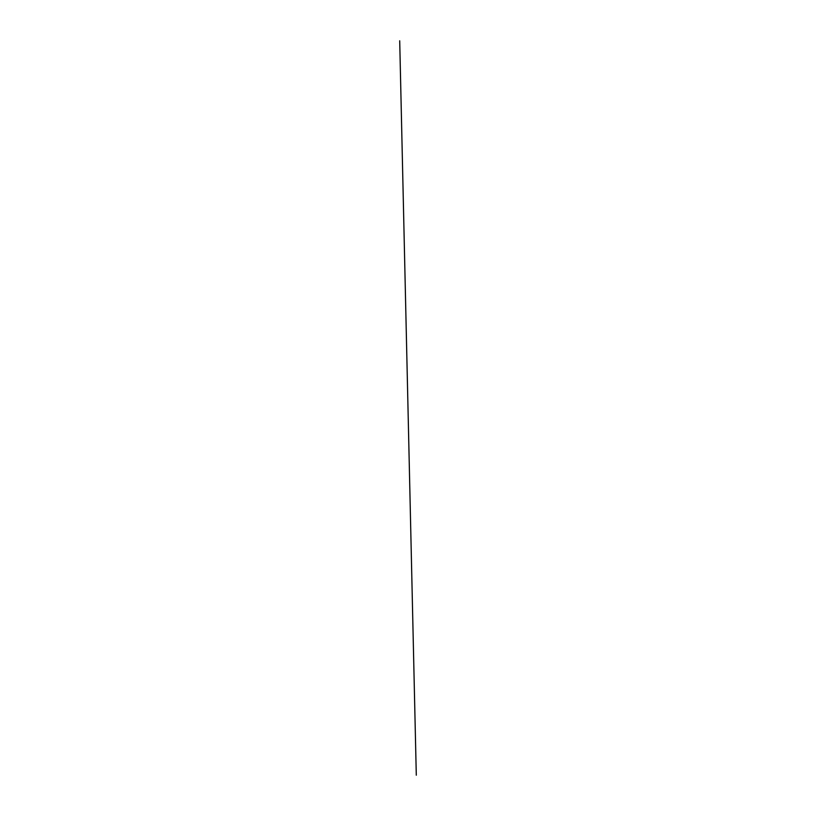 <?xml version="1.0" encoding="UTF-8"?>
<svg xmlns="http://www.w3.org/2000/svg" width="816" height="816" viewBox="0 0 816 816"><rect width="100%" height="100%" fill="white"/><g stroke="black" fill="none" stroke-linecap="round" stroke-linejoin="round"><path stroke-width="1.22" d="M416.293 775.2L399.707 40.8L416.293 775.2"/></g></svg>
